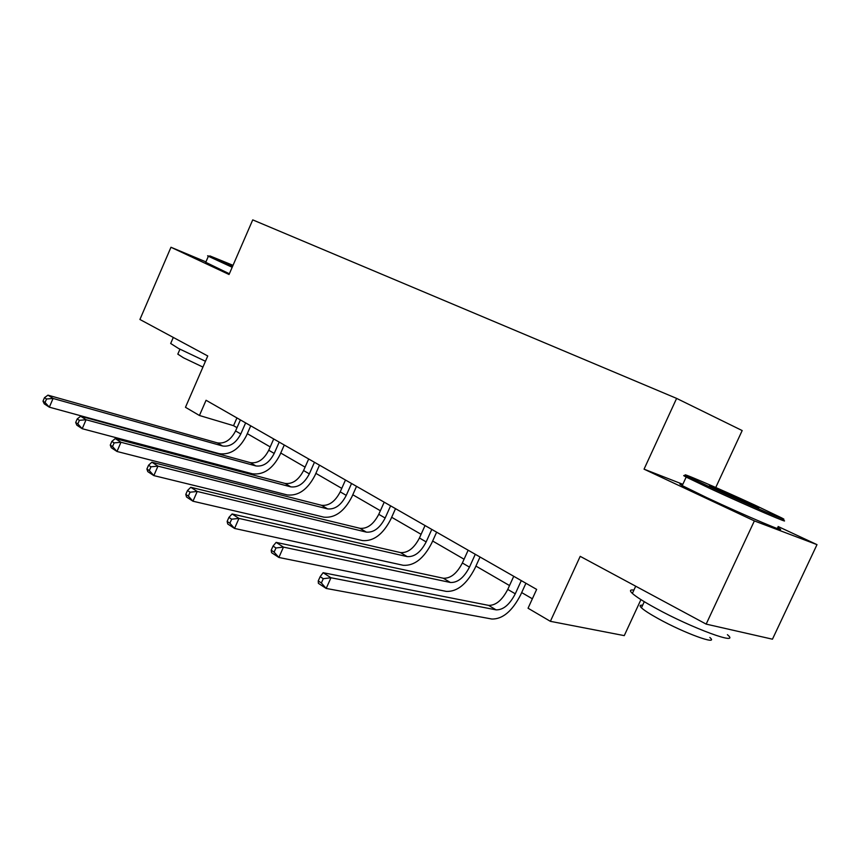 <?xml version="1.0" encoding="UTF-8"?>
<svg xmlns="http://www.w3.org/2000/svg" width="860" height="860" viewBox="0 0 860 860"><rect width="100%" height="100%" fill="white"/><g stroke="black" fill="none" stroke-linecap="round" stroke-linejoin="round"><path stroke-width="1.29" d="M715.746 487.491L742.18 430.559L676.616 398.395L252.732 219.88L229.05 274.501L170.968 247.261L139.922 319.479L207.754 355.975L185.47 407.296L199.434 415.487L233.544 425.678L236.994 427.678M682.84 484.298L644.054 469.162L754.37 520.913L817 544.638L778.106 526.503M817 544.638L772.452 639.195L706.157 624.113L580.199 556.345L550.379 621.328L624.263 635.626L640.937 599.624M205.938 261.881L170.968 247.261M754.37 520.913L706.157 624.113M550.379 621.328L528.051 608.224L536.651 589.401L206.067 400.265L199.434 415.487M644.054 469.162L676.616 398.395M247.304 433.655L270.212 446.921M280.747 453.026L305.085 467.13M315.867 473.365L341.764 488.373M352.793 494.758L380.378 510.743M391.665 517.279L421.088 534.318M432.644 541.015L464.067 559.215M475.924 566.084L509.518 585.553M521.676 592.583L532.361 598.786M236.93 417.928L233.544 425.678M513.742 576.297L507.755 589.422C502.132 600.259 495.747 605.569 488.577 605.365L323.134 572.706L330.96 577.759L326.187 588.444L491.898 619.039C502.627 619.211 512.194 611.17 520.601 594.937L525.922 583.263M521.289 580.618L515.28 593.798C509.625 604.677 503.229 610.041 496.08 609.858L330.96 577.759L323.285 578.694L320.156 576.662L318.243 580.93L321.371 582.972L323.285 578.694M321.371 582.972L326.187 588.444L318.394 583.338L318.243 580.93M323.134 572.706L320.156 576.662M711.886 487.91C748.007 504.637 794.78 524.707 781.675 517.903L754.865 505.099C717.842 487.996 671.778 468.291 688.709 476.87L711.886 487.91M782.31 519.58C795.779 526.61 747.802 506.056 710.779 488.878L686.172 477.085C682.292 475.021 682.958 475.021 688.193 477.074M723.088 492.382L710.446 486.33C704.351 483.127 726.883 492.801 744.567 500.971L756.897 506.83C765.798 511.302 742.083 501.176 723.088 492.382M727.409 634.691C741.589 646.408 692.096 628.316 655.46 608.074C643.85 601.71 636.153 596.829 632.369 593.421C629.413 590.637 629.928 589.519 633.917 590.078M709.833 637.475C719.809 646.043 684.388 633.239 658.19 618.62C649.762 613.965 644.183 610.363 641.442 607.805C639.335 605.741 639.722 604.892 642.624 605.257M777.58 527.642C793.414 536.059 744.738 515.495 706.726 497.607L682.227 485.61C678.841 483.718 678.97 483.427 682.636 484.739M233.028 265.332L209.904 255.915L232.576 266.374M232.178 267.277L208.367 256.258C207.142 255.592 207.389 255.592 209.109 256.237M232.716 266.052L226.75 263.224L232.899 265.632M205.454 361.264L178.547 348.483L170.678 343.484L171.226 342.226M202.939 367.08L183.535 357.835L177.816 354.137L178.224 353.17M229.362 273.77L205.755 262.311M468.152 550.217L462.368 562.988C456.896 573.523 450.543 578.597 443.298 578.232L276.135 542.38L283.456 547.111L278.877 557.463L446.34 591.411C457.187 591.83 466.7 584.155 474.881 568.374L480.031 557.011M475.279 554.291L469.474 567.127C463.97 577.705 457.617 582.822 450.382 582.478L283.456 547.111L275.963 547.971L273.039 546.068L271.201 550.207L274.125 552.12L275.963 547.971M274.125 552.12L278.877 557.463L271.577 552.69L271.201 550.207M276.135 542.38L273.039 546.068M425.034 525.546L419.443 537.994C414.112 548.239 407.801 553.098 400.491 552.582L232.103 513.968L238.972 518.408L234.554 528.448L403.275 565.299C414.23 565.955 423.69 558.602 431.645 543.24L436.633 532.179M431.785 529.405L426.162 541.908C420.809 552.195 414.488 557.097 407.188 556.603L238.972 518.408L231.652 519.193L228.91 517.408L227.148 521.429L229.889 523.224L231.652 519.193M229.889 523.224L234.554 528.448L227.706 523.966L227.148 521.429M232.103 513.968L228.91 517.408M384.205 502.186L378.776 514.312C373.595 524.288 367.327 528.954 359.964 528.309L190.769 487.298L197.22 491.458L192.963 501.219L362.533 540.585C373.552 541.445 382.937 534.393 390.687 519.451L395.525 508.658M390.601 505.841L385.151 518.021C379.937 528.04 373.659 532.738 366.317 532.114L197.22 491.458L190.071 492.2L187.491 490.522L185.792 494.414L188.361 496.102L190.071 492.2M188.361 496.102L192.963 501.219L186.534 497.005L185.792 494.414M190.769 487.298L187.491 490.522M345.473 480.031L340.216 491.856C335.163 501.573 328.939 506.056 321.554 505.293L151.887 462.207L157.96 466.131L153.843 475.601L323.897 517.161C334.97 518.204 344.29 511.442 351.848 496.876L356.535 486.351M351.546 483.503L346.257 495.381C341.183 505.142 334.959 509.647 327.574 508.894L157.96 466.131L150.973 466.808L148.543 465.228L146.899 469.022L149.328 470.603L150.973 466.808M149.328 470.603L153.843 475.601L147.791 471.635L146.899 469.022M151.887 462.207L148.543 465.228M308.686 458.982L303.58 470.527C298.656 479.998 292.486 484.309 285.079 483.438L115.24 438.568L120.97 442.266L116.992 451.478L287.24 494.93C298.345 496.134 307.579 489.63 314.954 475.429L319.501 465.163M314.459 462.282L309.331 473.871C304.375 483.385 298.205 487.717 290.798 486.867L120.97 442.266L114.144 442.889L111.854 441.406L110.263 445.093L112.542 446.577L114.144 442.889M112.542 446.577L116.992 451.478L111.284 447.737L110.263 445.093M115.24 438.568L111.854 441.406M273.706 438.965L268.75 450.242C263.934 459.487 257.828 463.626 250.41 462.659L80.657 416.251L86.064 419.744L82.216 428.71L252.388 473.796C263.515 475.139 272.663 468.893 279.855 455.048L284.273 445.018M279.199 442.115L274.211 453.424C269.384 462.702 263.267 466.873 255.85 465.926L86.064 419.744L79.378 420.325L77.217 418.917L75.68 422.507L77.841 423.915L79.378 420.325M77.841 423.915L82.216 428.71L76.83 425.173L75.68 422.507M80.657 416.251L77.217 418.917M240.402 419.916L235.575 430.935C230.878 439.954 224.825 443.932 217.408 442.889L47.956 395.148L53.073 398.459L49.342 407.178L219.225 453.682C230.351 455.166 239.424 449.146 246.444 435.622L250.733 425.829M245.627 422.905L240.789 433.967C236.07 443.018 230.007 447.028 222.589 445.996L53.073 398.459L46.537 398.997L44.494 397.664L43 401.158L45.042 402.491L46.537 398.997M45.042 402.491L49.342 407.178L44.247 403.845L43 401.158M47.956 395.148L44.494 397.664M515.28 593.798L507.755 589.422M496.08 609.858L488.577 605.365M469.474 567.127L462.368 562.988M450.382 582.478L443.298 578.232M426.162 541.908L419.443 537.994M407.188 556.603L400.491 552.582M385.151 518.021L378.776 514.312M366.317 532.114L359.964 528.309M346.257 495.381L340.216 491.856M327.574 508.894L321.554 505.293M309.331 473.871L303.58 470.527M290.798 486.867L285.079 483.438M274.211 453.424L268.75 450.242M255.85 465.926L250.41 462.659M240.789 433.967L235.575 430.935M222.589 445.996L217.408 442.889M682.227 485.61L686.172 477.085M644.28 601.688L641.442 607.805M632.369 593.421L635.701 586.208M756.349 507.056L756.897 506.83M688.709 476.87L687.054 477.536M205.615 262.633L208.367 256.258M179.933 349.224L177.816 354.137M170.678 343.484L173.301 337.432M209.904 255.915L208.668 256.42"/></g></svg>
